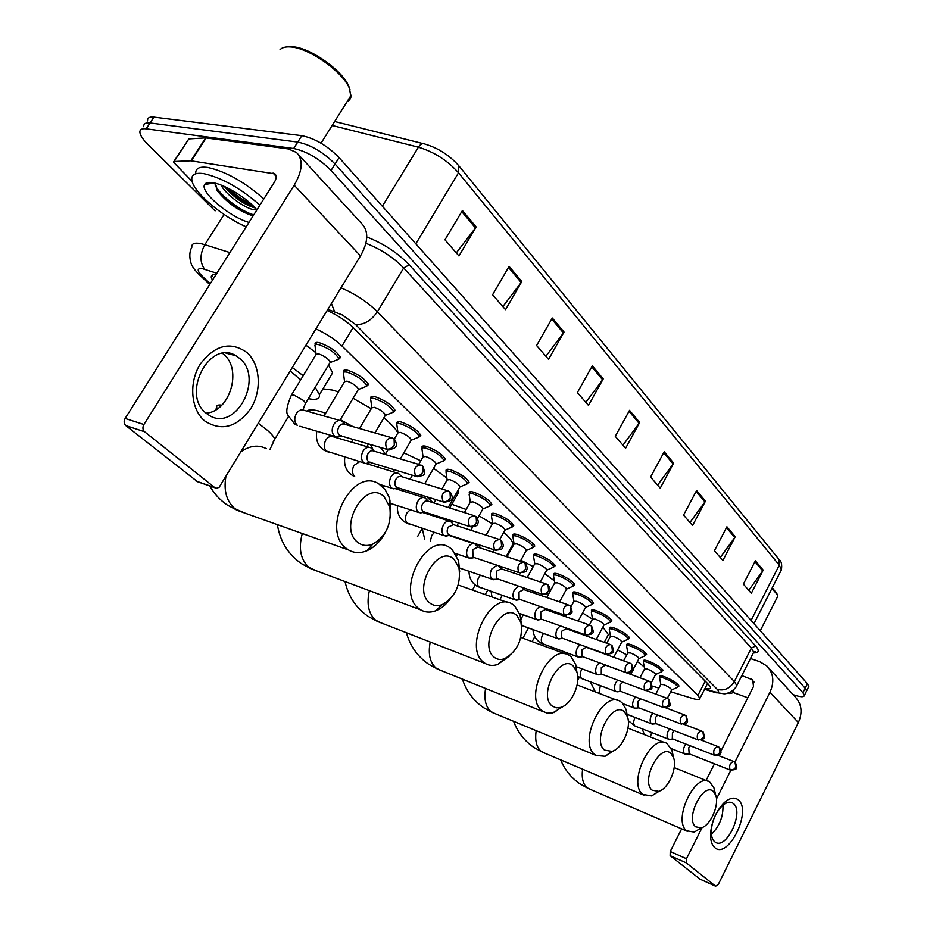 <?xml version="1.0" encoding="UTF-8"?>
<svg xmlns="http://www.w3.org/2000/svg" width="933" height="933" viewBox="0 0 933 933"><rect width="100%" height="100%" fill="white"/><g stroke="black" fill="none" stroke-linecap="round" stroke-linejoin="round"><path stroke-width="1.4" d="M343.752 372.279L343.484 371.462C343.344 369.958 344.825 369.573 347.916 370.308C358.33 374.168 365.153 378.926 368.383 384.594L366.727 386.11M371.007 398.601L370.739 397.773C370.611 396.315 372.115 395.965 375.253 396.747C385.446 400.56 392.07 405.167 395.125 410.543L393.516 411.966M397.155 423.85L396.875 422.999C396.77 421.576 398.298 421.284 401.458 422.101C411.43 425.88 417.879 430.323 420.795 435.419L419.22 436.761M422.252 448.062L421.949 447.21C421.868 445.834 423.419 445.577 426.603 446.441C436.376 450.173 442.65 454.464 445.426 459.316L443.886 460.575M446.371 471.328L446.044 470.454C445.974 469.136 447.548 468.914 450.756 469.812C460.342 473.509 466.453 477.661 469.089 482.279L467.596 483.457M469.544 493.697L469.206 492.811C469.159 491.528 470.745 491.341 473.976 492.274C483.376 495.936 489.324 499.96 491.843 504.356L490.373 505.476M491.843 515.203L491.493 514.316C491.458 513.068 493.067 512.928 496.321 513.885C505.523 517.5 511.331 521.407 513.745 525.606L512.31 526.655M514.386 534.014L513.337 535.904L512.952 535.017C512.928 533.804 514.549 533.699 517.815 534.691C526.853 538.271 532.521 542.061 534.831 546.062L532.055 547.963M533.991 555.846L533.629 554.96C533.618 553.794 535.25 553.712 538.539 554.727C547.403 558.272 552.942 561.958 555.147 565.783L553.782 566.716M553.934 575.066L553.561 574.18C553.561 573.049 555.217 573.014 558.505 574.052C567.206 577.55 572.617 581.131 574.74 584.793L573.422 585.679M573.154 593.598L572.792 592.735C572.815 591.639 574.471 591.627 577.772 592.688C586.321 596.152 591.604 599.639 593.645 603.15L592.373 603.978M591.72 611.477L591.37 610.637C591.394 609.576 593.061 609.587 596.374 610.683C604.759 614.112 609.937 617.506 611.896 620.865L610.66 621.646M609.657 628.76L609.296 627.932C609.331 626.906 611.01 626.953 614.334 628.061C622.579 631.454 627.641 634.755 629.53 637.974L628.341 638.72M626.999 645.461L626.638 644.656C626.684 643.653 628.364 643.723 631.688 644.855C639.793 648.202 644.75 651.432 646.581 654.523L645.426 655.223M643.758 661.614L643.408 660.821C643.455 659.853 645.146 659.946 648.47 661.089C656.435 664.413 661.299 667.562 663.06 670.535L661.94 671.189M659.981 677.241L659.631 676.46C659.689 675.527 661.392 675.644 664.716 676.798C672.553 680.087 677.311 683.166 679.014 686.023L677.929 686.653M315.296 344.79L315.039 344.009C314.887 342.446 316.334 342.014 319.389 342.703C330.037 346.598 337.058 351.543 340.463 357.537L338.761 359.147M670.722 691.738L692.706 698.502C697.441 699.913 699.832 699.867 699.89 698.374L697.884 695.4L341.979 346.015C334.83 339.274 326.165 333.582 316.007 328.941M652.015 685.977L658.908 688.099M216.024 274.559C212.561 274.255 210.986 275.223 211.29 277.486L212.432 280.25M215.091 210.881L147.694 144.218C142.947 139.472 140.347 135.565 139.892 132.486C139.658 129.524 141.746 128.299 146.178 128.812L293.673 148.499C306.805 151.333 319.261 158.657 331.04 170.482L802.928 692.741L804.398 695.4C804.013 697.289 800.491 697.114 793.82 694.875L793.097 694.63M147.554 120.905C147.344 117.885 149.467 116.625 153.91 117.103L301.802 135.658L297.744 142.073C310.887 144.848 323.319 152.172 335.064 164.033L805.179 688.227L806.637 690.898L806.217 691.75L806.637 690.898L805.179 688.227L335.064 164.033C323.319 152.172 310.887 144.848 297.744 142.073L150.05 122.946L297.744 142.073L293.673 148.499M143.729 126.69C143.507 123.704 145.618 122.456 150.05 122.946C145.618 122.456 143.507 123.704 143.729 126.69M705.033 688.321C708.73 689.195 710.584 688.962 710.619 687.621L708.672 684.612L353.455 327.833C346.248 320.905 337.501 315.132 327.215 310.537M301.802 135.658C314.946 138.387 327.366 145.711 339.064 157.607L807.418 683.714L808.864 686.408L808.433 687.271M705.465 501.114L692.578 525.512L683.551 515.098L696.589 490.513L705.465 501.114L704.951 501.942L696.123 491.399M735.239 536.708L722.877 560.476L714.421 550.715L726.924 526.772L735.239 536.708L734.737 537.513L726.469 527.635M763.194 570.133L751.322 593.295L743.379 584.128L755.38 560.791L763.194 570.133L762.716 570.914L754.949 561.631M603.231 378.891L588.49 405.4L577.375 392.583L592.327 365.853L603.231 378.891L602.636 379.789L591.779 366.821M564.033 332.043L548.569 359.333L536.603 345.537L552.301 318.001L564.033 332.043L563.427 332.964L551.73 319.004M521.804 281.544L505.523 309.663L492.589 294.758L509.115 266.383L521.804 281.544L521.162 282.501L508.52 267.409M476.133 226.952L458.966 255.957L444.959 239.793L462.406 210.543L476.133 226.952L475.468 227.944L461.777 211.593M673.684 463.118L660.226 488.181L650.581 477.055L664.203 451.782L673.684 463.118L673.148 463.969L663.713 452.703M639.676 422.474L625.611 448.248L615.279 436.317L629.53 410.333L639.676 422.474L639.117 423.349L629.005 411.278M622.952 445.181L639.117 423.349M657.59 485.137L673.148 463.969M456.307 252.878L475.468 227.944M502.84 306.584L521.162 282.501M545.887 356.254L563.427 332.964M585.819 402.321L602.636 379.789M748.744 590.321L762.716 570.914M720.288 557.479L734.737 537.513M689.965 522.492L704.951 501.942M204.793 420.993C190.833 409.61 188.524 382.612 200.268 364.103C215.068 344.802 230.673 340.977 247.058 352.627C260.365 364.628 262.01 390.426 250.919 408.339C237.005 427.419 221.622 431.629 204.793 420.993M239.898 358.61L235.909 355.741C209.738 338.877 180.804 394.134 206.123 413.191L209.319 415.43C235.641 432.166 264.237 378.448 239.898 358.61M222.602 353.385L223.733 354.33C242.557 369.538 229.903 411.686 206.088 413.167M235.384 221.424L228.025 217.051M192.128 181.375L173.433 162.144L174.109 161.491L190.845 160.803L205.727 137.874L288.32 148.918L296.531 152.476C303.423 159.753 302.642 170.669 294.187 185.224L143.904 424.503C142.411 427.372 142.632 429.786 144.568 431.734L125.803 425.6C123.867 423.664 123.634 421.284 125.115 418.439L274.407 182.157C276.565 178.495 276.751 175.742 274.978 173.9L190.845 160.803M173.83 161.526L188.816 138.912L205.727 137.874M298.245 154.353L361.782 223.722C368.792 231.139 368.36 241.869 360.5 255.887L219.138 487.294L216.654 488.239L214.707 487.562L144.568 431.734M197.528 481.72L125.803 425.6M287.9 46.837L292.356 46.72C309.849 47.35 342.528 70.407 348.825 86.337L350.062 89.871M280.005 49.741C281.999 47.525 285.428 46.58 290.303 46.907C308.601 47.56 342.877 71.736 349.455 88.39L350.948 97.114L349.747 99.726L346.971 101.884M246.184 226.824C221.867 216.444 192.769 191.627 191.825 179.906C191.312 174.564 195.277 172.477 203.709 173.631C221.786 177.69 240.516 188.186 259.91 205.12M195.743 173.771C195.312 168.441 199.289 166.331 207.697 167.45C225.786 171.45 244.504 181.935 263.829 198.904M248.971 222.416C229.483 216.934 199.685 191.766 204.619 184.559C205.68 182.646 208.374 182.017 212.701 182.681C224.608 184.302 247.373 198.321 256.902 209.855M224.317 186.437C233.402 197.038 243.291 204.105 253.986 207.651L255.164 207.919M221.051 185.084C225.786 194.542 243.571 207.266 252.796 209.528L256.855 209.948M215.313 183.218L217.681 191.23C227.559 203.161 239.233 211.336 252.703 215.756M225.448 186.95C234.311 196.012 243.945 202.706 254.347 207.068M216.584 189.481C227.255 202.274 239.454 211.033 253.17 215.768M228.282 188.326L239.723 197.714L252.202 204.968M215.01 184.967C220.188 196.012 241.892 211.779 253.764 214.823M357.572 542.236C362.004 545.77 367.077 546.4 372.792 544.126C386.18 536.218 391.837 523.81 389.761 506.922L384.058 496.671C365.864 478.407 337.396 526.9 357.572 542.236M385.002 532.965C380.314 541.537 374.285 547.473 366.926 550.738C360.325 553.432 354.225 553.199 348.627 550.015L346.143 548.266C320.299 529.326 352.744 466.255 378.88 483.947L385.107 489.58L388.886 496.753L389.936 500.333L390.367 517.034M300.683 379.836L290.326 371.089M292.449 367.614L303.202 375.672M315.202 387.242L319.413 394.717C319.972 398.962 316.264 400.269 308.322 398.659M306.036 345.292L315.902 352.744M328.533 365.153L332.58 372.827L329.885 377.317M429.67 602.905C433.262 605.797 437.437 606.38 442.184 604.642C455.514 596.887 461.1 584.606 458.966 567.812L454.173 559.438C437.974 543.088 411.663 589.318 429.67 602.905M449.974 599.313C445.799 604.864 441.076 608.678 435.828 610.753C430.335 612.806 425.308 612.526 420.771 609.914L418.719 608.468C395.534 591.58 426.019 531.39 449.344 547.403L452.085 549.409L458.581 560.815L459.689 572.034M306.899 411.103C308.718 409.365 313.068 409.435 319.937 411.336L325.664 413.202M322.958 388.828L332.684 390.099L338.411 391.907M373.701 450.709L370.296 444.47M340.335 419.652L353.001 426.661M380.477 447.455L385.539 454.044M353.082 398.263L371.252 408.724M383.848 417.856C391.137 423.815 395.825 428.842 397.878 432.935M494.14 657.17C497.102 659.561 500.578 660.086 504.566 658.733C517.628 651.141 523.098 639.07 520.976 622.544L516.929 615.617C502.409 600.887 477.976 645.041 494.14 657.17M509.616 655.887L497.884 664.389C493.265 665.987 489.09 665.707 485.347 663.538L483.632 662.313C462.721 647.175 491.434 589.621 512.369 604.176L514.666 605.867L520.171 615.313L521.372 624.154M432.959 502.712L426.824 496.799M403.826 452.867L420.783 460.762M433.577 468.331L446.884 478.023M457.998 490.315L458.628 492.332L456.82 495.481M552.126 705.978L556.185 707.844L560.908 707.377C571.614 704.357 580.886 683.726 576.874 672.005L573.422 666.185C560.325 652.832 537.548 695.097 552.126 705.978M564.08 705.873L552.406 713.08L546.96 713.174L542.038 710.771C523.075 697.126 550.19 641.986 569.083 655.281L571.031 656.704L575.731 664.634L576.921 672.133M451.805 504.298L466.15 509.465M479.737 546.435L475.993 543.869M500.088 566.249L499.283 566.389M479.014 515.809L492.379 523.88M503.738 532.346C509.558 537.361 512.672 541.257 513.08 544.021L511.599 546.68M604.584 750.109L612.036 751.368C622.206 748.721 631.513 727.927 627.512 716.882L624.539 711.949C612.678 699.797 591.347 740.312 604.584 750.109M613.867 750.622L605.074 756.266L596.105 755.473L594.869 754.587C577.597 742.248 603.266 689.312 620.398 701.511L622.054 702.736L626.101 709.453L627.256 716.112M507.086 554.808L507.937 555.088M534.364 592.758L535.787 593.715M520.847 560.266L533.221 566.611M544.79 573.713L554.389 580.874M652.237 790.228L658.628 791.347C668.261 789.026 677.533 768.162 673.591 757.771L671.025 753.561C660.237 742.435 640.178 781.341 652.237 790.228M659.479 791.044L651.631 795.919L642.884 794.426C627.093 783.207 651.432 732.323 667.048 743.543L671.97 750.354L673.078 756.453M559.578 601.867L560.371 602.182M582.565 612.969L592.49 619.139M602.858 627.128L608.386 634.615L607.371 636.516M695.738 826.836L701.254 827.828C710.351 825.798 719.553 804.957 715.716 795.196L713.465 791.569C703.61 781.341 684.694 818.754 695.738 826.836M701.383 827.793L694.269 832.119L686.711 830.79C672.226 820.562 695.353 771.556 709.64 781.936L713.92 787.802L714.993 793.528M617.611 649.928L626.743 654.873M637.356 661.59L644.225 666.827M291.691 394.659L316.042 354.493L318.491 353.794C324.462 356.009 328.428 358.785 330.364 362.121L329.874 362.937M345.163 424.422L341.875 421.051C338.877 419.733 336.172 420.865 333.757 424.422C331.262 429.74 331.763 433.81 335.25 436.644L337.011 437.204L341.35 435.711M314.922 345.933C314.771 344.475 316.135 344.067 318.993 344.72C328.976 348.382 335.565 353.012 338.761 358.622L336.393 360.103M390.915 437.495L344.767 424.305C342.598 423.36 340.638 424.177 338.901 426.754C337.245 430.078 337.384 432.865 339.32 435.116L341.408 436.014M324.008 415.966L344.51 381.737L346.994 381.119C352.849 383.311 356.686 385.982 358.517 389.143L358.074 389.901M374.098 451.164L370.856 447.817C367.975 446.569 365.351 447.7 363.007 451.21C360.581 456.4 361.036 460.354 364.348 463.06L365.981 463.584L370.133 462.162M343.379 373.352C343.251 371.94 344.627 371.579 347.531 372.279C357.292 375.894 363.695 380.361 366.716 385.667L364.511 387.078M419.71 464.669L373.736 451.059C371.661 450.149 369.76 450.977 368.069 453.52C366.459 456.785 366.576 459.491 368.43 461.648L370.331 462.476M359.532 428.527L371.777 407.849L374.308 407.301C380.034 409.459 383.766 412.048 385.504 415.045L385.096 415.745M401.785 476.751L398.578 473.428C395.802 472.226 393.271 473.358 390.974 476.833C388.629 481.906 389.038 485.743 392.187 488.332L393.703 488.834L396.863 488.052M370.634 399.627C370.529 398.251 371.929 397.936 374.868 398.671C384.419 402.263 390.635 406.566 393.516 411.593L391.452 412.922M447.21 490.63L400.689 476.355L398.146 476.821L395.965 479.119C394.402 482.326 394.496 484.962 396.268 487.026L397.994 487.807M394.286 439.093L397.924 432.877L400.502 432.399C406.1 434.545 409.727 437.041 411.383 439.875L411.01 440.528M428.294 501.243L425.121 497.954C422.451 496.799 419.99 497.942 417.762 501.371C415.477 506.327 415.838 510.048 418.847 512.544L423.139 512.345M396.782 424.818C396.688 423.489 398.111 423.22 401.073 423.99C410.427 427.536 416.48 431.699 419.209 436.469L417.284 437.717M473.486 515.459L427.244 500.869L424.795 501.348L422.661 503.622C421.145 506.771 421.238 509.336 422.917 511.331L424.503 512.054M418.695 464.366L423.011 456.902L425.635 456.494C431.116 458.616 434.65 461.019 436.224 463.724L435.886 464.331M453.695 524.719L450.557 521.454C447.98 520.346 445.612 521.489 443.432 524.871C441.216 529.722 441.531 533.338 444.4 535.74L448.353 535.612M421.868 448.995C421.786 447.712 423.244 447.467 426.229 448.283C435.396 451.782 441.274 455.805 443.875 460.354L442.09 461.532M498.642 539.227L453.403 524.626L448.26 527.11C446.779 530.201 446.849 532.696 448.47 534.609L449.916 535.285M441.939 489.02L447.129 479.97L449.776 479.632C455.152 481.731 458.593 484.064 460.097 486.629L459.771 487.201M478.058 547.239L474.955 543.997C472.471 542.936 470.174 544.079 468.051 547.426C465.894 552.161 466.173 555.683 468.914 557.992L472.553 557.922M445.974 472.215C445.904 470.967 447.385 470.768 450.394 471.608C459.374 475.084 465.101 478.979 467.585 483.294L465.917 484.402M522.737 562.004L477.789 547.158L472.798 549.642L472.961 556.954L474.302 557.584L470.139 558.4M464.389 512.602L470.302 502.152L472.984 501.884C478.256 503.948 481.603 506.211 483.037 508.66L482.746 509.185M501.453 568.862L498.537 565.736M497.056 565.235L491.679 569.072C489.58 573.713 489.837 577.142 492.449 579.358L495.808 579.335M470.302 501.942L469.147 494.525C469.101 493.324 470.582 493.16 473.614 494.035C482.419 497.476 488.006 501.243 490.373 505.359L488.81 506.409M545.84 583.848L501.196 568.78L496.368 571.264L496.484 578.39L497.721 578.985M486.058 535.169L492.601 523.495L495.306 523.285C500.485 525.326 503.75 527.518 505.126 529.862L504.846 530.341M518.573 586.146L514.386 589.866C512.345 594.414 512.567 597.75 515.063 599.896L518.177 599.907M492.601 523.308L491.446 516.007C491.399 514.841 492.904 514.713 495.959 515.611C504.59 519.005 510.036 522.667 512.299 526.597L510.841 527.577M568.01 604.806L523.693 589.551L519.005 592.035L519.086 598.998L520.217 599.546M506.981 556.803L514.071 544.044L516.8 543.881C521.874 545.91 525.069 548.033 526.375 550.272L526.13 550.727M539.706 606.368L536.218 609.867C534.224 614.322 534.422 617.576 536.813 619.64L539.694 619.687M514.071 543.869L512.905 536.673C512.882 535.554 514.398 535.449 517.465 536.382C525.932 539.74 531.25 543.298 533.419 547.041L534.469 545.14M589.306 624.947L545.315 609.529L540.767 612.013L540.813 618.801L541.863 619.325M527.203 577.55L534.749 563.835L537.513 563.73C542.493 565.736 545.607 567.8 546.866 569.935L546.633 570.355M560.197 625.856L557.223 629.11C555.287 633.472 555.45 636.644 557.747 638.639L560.418 638.708M534.761 563.684L533.583 556.593C533.571 555.508 535.11 555.438 538.189 556.395C546.493 559.718 551.683 563.17 553.759 566.751L552.488 567.626M609.774 644.318L566.133 628.749L561.713 631.233L561.724 637.869L562.704 638.347L558.692 638.965M546.75 597.493L554.692 582.915L557.479 582.868C562.366 584.851 565.41 586.857 566.611 588.898L566.401 589.294M580.023 644.621L577.457 647.63C575.556 651.91 575.708 655.013 577.9 656.937L580.384 657.03M554.703 582.787L553.526 575.801C553.526 574.74 555.077 574.705 558.156 575.684C566.319 578.973 571.393 582.32 573.387 585.749L572.197 586.577M629.46 662.943L586.169 647.257L581.877 649.741L581.854 656.226L582.763 656.68M570.984 606.788L573.935 601.33L576.734 601.33C581.539 603.289 584.513 605.249 585.667 607.196L585.481 607.57M599.173 662.71L596.945 665.486C595.102 669.684 595.219 672.716 597.33 674.571L599.639 674.676M573.947 601.214L572.769 594.321C572.78 593.295 574.331 593.283 577.434 594.286C585.434 597.54 590.402 600.805 592.315 604.083L591.195 604.864M648.423 680.88L605.482 665.089L601.307 667.573L601.26 673.906L602.1 674.337M589.376 624.958L592.513 619.104L595.324 619.15C600.047 621.086 602.951 622.999 604.071 624.865L603.884 625.203M617.693 680.145L615.745 682.699C613.937 686.828 614.042 689.79 616.072 691.586L618.217 691.691M592.513 618.999L591.335 612.2C591.359 611.208 592.921 611.232 596.024 612.246C603.896 615.465 608.748 618.649 610.59 621.786L609.552 622.521M622.941 682.105L620.037 684.764L619.967 690.968L620.76 691.365M606.753 643.234L610.462 636.271L613.284 636.364C617.914 638.277 620.772 640.131 621.845 641.927L621.67 642.254M635.583 696.974L633.88 699.318C632.119 703.365 632.201 706.258 634.148 707.995L636.154 708.112M610.462 636.178L609.284 629.472C609.307 628.515 610.882 628.55 613.996 629.6C621.716 632.784 626.475 635.874 628.247 638.895L627.268 639.583M640.539 698.84L638.114 701.348L638.02 707.424L638.755 707.809M623.606 660.821L627.804 652.855L630.638 652.995C635.198 654.896 637.985 656.704 639.023 658.43L638.86 658.733M652.89 713.209L651.397 715.354C649.66 719.331 649.741 722.154 651.607 723.845L653.485 723.973M627.804 652.773L626.626 646.172C626.661 645.239 628.236 645.298 631.361 646.359C638.953 649.508 643.607 652.54 645.309 655.433L644.4 656.086M657.637 715.028L655.572 717.372L655.456 723.32L656.144 723.67M639.945 677.766L644.575 668.903L647.432 669.089C651.899 670.967 654.639 672.728 655.642 674.384L655.491 674.664M669.626 728.895L668.308 730.854C666.617 734.749 666.675 737.525 668.471 739.158L670.232 739.286M644.575 668.833L643.397 662.313C643.443 661.415 645.03 661.497 648.143 662.582C655.607 665.695 660.167 668.646 661.824 671.422L660.961 672.04M674.209 730.667L672.425 732.848L672.296 738.668L672.938 739.006M655.782 694.105L660.809 684.437L663.666 684.647C668.063 686.501 670.745 688.227 671.713 689.825L671.573 690.082M685.813 744.044L684.659 745.829C683.014 749.665 683.049 752.371 684.787 753.957L686.42 754.097M660.809 684.367L659.619 677.941C659.678 677.066 661.264 677.171 664.389 678.268C671.737 681.347 676.203 684.227 677.79 686.898L676.985 687.481M690.28 745.782L688.729 747.8L689.172 753.829M714.725 847.549C711.751 844.913 710.363 840.306 710.549 833.729C711.634 821.273 716.182 810.929 724.206 802.695C729.851 797.75 734.586 796.852 738.411 799.989C752.266 810.964 728.02 860.016 714.725 847.549M733.548 803.686L732.592 802.986C729.618 801.389 726.142 802.345 722.177 805.879C715.774 812.456 712.136 820.702 711.284 830.638C711.121 835.875 712.229 839.56 714.608 841.683L715.366 842.219C726.469 849.998 744.289 812.013 733.548 803.686M750.47 658.523L759.66 661.649L766.868 665.987C773.539 673.136 774.577 681.895 769.958 692.274L734.901 762.168M768.547 667.818L795.103 696.811C801.692 703.867 802.777 712.45 798.368 722.539L718.363 884.262L715.646 886.233L686.35 862.92L670.127 855.666L670.221 851.491L681.65 828.854M730.842 770.261L716.462 798.94M702.117 827.536L686.466 858.733L686.35 862.92M699.983 879.131L670.127 855.666M722.958 805.191C723.343 816.643 719.483 826.335 711.389 834.277M706.059 780.489L714.468 763.824M718.62 755.602L719.11 754.645M720.941 751.007L753.514 686.466L752.686 679.83L741.805 675.609M747.811 697.756L732.755 692.356M732.708 690.618L732.918 691.586C732.883 693.254 730.959 693.837 727.134 693.312M771.953 588.385L777.224 594.589L777.644 596.525L776.874 598.041M772.279 587.732L776.886 593.691M353.129 327.518L341.979 346.015M705.208 681.125L697.884 695.4M216.853 273.252L202.613 268.727C196.676 267.958 196.735 270.628 202.788 276.739L210.24 283.714M199.464 274.873L200.21 275.573C196.187 271.701 193.551 268.517 192.315 266.022C191.627 266.127 187.381 254.499 191.836 247.28C191.44 243.665 194.379 242.44 200.665 243.583L204.84 244.679L224.083 214.473M209.75 284.483L200.21 275.573L202.788 276.739M366.774 236.97C383.51 243.536 397.645 252.808 409.202 264.785L755.637 646.009C759.649 650.698 758.949 652.995 753.526 652.913M331.04 170.482L339.064 157.607M146.178 128.812L153.91 117.103M802.928 692.741L807.418 683.714M341.046 287.831C355.345 293.977 367.462 301.954 377.399 311.75L403.674 267.981C393.353 257.356 380.757 249.123 365.899 243.291M204.689 269.299C199.72 262.36 199.767 254.161 204.84 244.679L229.915 252.575M704.753 688.881L713.652 691.551C718.515 692.857 719.728 692.146 717.314 689.417L355.345 324.357C363.602 325.174 370.961 320.964 377.399 311.75L734.341 681.533L751.38 648.015L403.674 267.981L409.202 264.785M717.314 689.417C724.335 691.096 730.014 688.472 734.341 681.533L736.79 685.498L736.125 686.735M753.036 653.485L753.701 652.155L751.38 648.015L755.637 646.009M355.345 324.357L342.329 314.957L327.926 309.371M716.952 692.974L713.652 691.551M334.515 311.517L331.472 303.552M459.188 166.214L778.822 559.205L779.288 565.188L458.511 172.792L458.849 165.794C449.414 155.251 438.172 148.032 425.121 144.125C422.789 142.947 420.561 143.962 418.416 147.181L332.16 125.454M780.606 571.404L781.422 569.806L779.288 565.188L751.088 620.433M415.826 243.828L458.511 172.792C447.502 160.453 434.137 151.916 418.416 147.181L382.355 206.228M360.5 255.887L294.187 185.224M196.012 481.066L214.707 487.562M276.168 176.36L273.042 173.06M206.193 137.897L191.312 160.826M125.115 418.439L143.904 424.503M188.816 138.912L174.109 161.491M221.774 405.167C217.856 404.572 216.199 405.412 216.783 407.686L215.395 410.054M266.383 448.691C258.394 444.575 250.044 445.531 241.309 451.56M225.821 476.985C223.57 490.851 226.602 501.418 234.894 508.707L244.178 512.823M273.252 441.752L274.769 439.221C274.127 437.029 271.561 433.962 267.06 430.02L258.476 423.372M302.28 533.513C298.327 548.371 300.554 559.66 308.975 567.392L316.357 570.798M369.375 590.671C366.424 603.908 368.523 613.762 375.672 620.235L381.644 623.081M430.206 642.032C427.955 653.881 429.903 662.558 436.049 668.075L440.947 670.465M485.58 688.461C483.83 699.132 485.615 706.829 490.956 711.576L495.026 713.617M536.183 730.656C534.784 740.301 536.428 747.181 541.105 751.31L544.534 753.048M582.589 769.177C581.469 777.935 582.962 784.128 587.09 787.744L590.006 789.248M386.833 449.018C389.656 449.473 392.152 448.12 394.297 444.971L394.088 438.93L392.373 437.904C386.169 438.382 384.314 442.09 386.833 449.018L389.259 449.928M358.517 389.143L339.857 420.468L304.415 410.403C301.406 409.097 298.7 410.182 296.309 413.657C293.977 418.404 294.303 422.276 297.3 425.261L294.863 424.247L287.819 415.127C285.731 412.293 286.874 405.715 291.248 395.394L293.603 394.857L303.528 400.479L305.639 403.103L305.196 403.826M335.25 436.644L299.878 426.229M415.628 475.935C418.427 476.413 420.865 475.107 422.964 472.016L422.684 466.045L421.016 465.054C415.045 465.59 413.249 469.217 415.628 475.935L417.797 476.775M369.025 447.28L333.606 436.842C330.702 435.594 328.089 436.691 325.769 440.119C323.494 444.773 323.798 448.54 326.655 451.397L328.987 452.295M443.128 501.651C445.904 502.152 448.306 500.893 450.336 497.86L449.998 491.959L448.388 490.991C442.639 491.574 440.889 495.131 443.128 501.651L445.088 502.444M359.706 461.648L353.957 465.45C351.776 469.952 352.009 473.579 354.668 476.355M469.427 526.247C472.18 526.772 474.547 525.536 476.518 522.573L476.133 516.73L474.559 515.797C469.019 516.427 467.316 519.914 469.427 526.247L471.2 526.982M385.154 486.128L383.101 487.236M494.618 549.794C497.336 550.33 499.656 549.14 501.581 546.225L501.138 540.452L499.621 539.542C494.28 540.219 492.612 543.636 494.618 549.794L496.216 550.47M410.182 509.745L406.905 513.022C404.805 517.43 405.015 520.894 407.534 523.436L409.295 524.148M518.736 572.349C521.43 572.909 523.716 571.754 525.606 568.885L525.104 563.182L523.623 562.296C518.468 563.019 516.847 566.366 518.736 572.349L520.206 572.99M434.428 532.451L431.781 535.379L430.358 541.035M541.886 593.983C544.545 594.554 546.796 593.435 548.627 590.624L548.091 584.991L546.656 584.116C541.676 584.874 540.079 588.163 541.886 593.983L543.216 594.578M457.846 554.26L456.599 555.485M564.092 614.754C566.728 615.337 568.943 614.241 570.739 611.488L570.168 605.914L568.757 605.062C563.94 605.855 562.389 609.086 564.092 614.754L565.316 615.313M480.437 575.218L478.664 577.504C476.716 581.679 476.868 584.898 479.096 587.16L480.437 587.732M585.434 634.697C588.047 635.291 590.227 634.242 591.965 631.524L591.359 626.02L589.983 625.192C585.329 626.008 583.813 629.18 585.434 634.697L586.554 635.221M502.222 595.382L499.808 599.732M605.949 653.881C608.526 654.488 610.672 653.462 612.386 650.791L611.745 645.356L610.404 644.54C605.902 645.391 604.409 648.505 605.949 653.881L606.975 654.371M523.25 614.789L521.011 619.267M521.465 624.678L523.53 626.206M625.681 672.331C628.247 672.95 630.358 671.947 632.026 669.323L631.349 663.946L630.043 663.153C625.681 664.028 624.224 667.083 625.681 672.331L626.638 672.798M543.542 633.484L542.586 634.93C540.767 638.907 540.86 641.904 542.854 643.945L543.904 644.4M644.691 690.105C647.222 690.723 649.298 689.744 650.931 687.166L650.243 681.86L648.948 681.078C644.726 681.976 643.303 684.985 644.691 690.105L645.566 690.537M563.135 651.491L562.331 652.773M663.001 707.226L666.419 706.992L669.159 704.368L668.436 699.12L667.177 698.35C663.071 699.272 661.684 702.222 663.001 707.226L663.818 707.634M582.064 668.868L581.457 669.859C579.72 673.708 579.778 676.577 581.632 678.478L582.53 678.886M680.658 723.728L684.041 723.53L686.723 720.941L685.977 715.751L684.74 715.005C680.763 715.938 679.411 718.853 680.658 723.728L681.417 724.113M600.351 685.627L598.939 693.289M697.686 739.659L701.033 739.472L703.669 736.93L702.899 731.81L701.698 731.064C697.837 732.032 696.496 734.889 697.686 739.659L698.397 740.021M714.142 755.03L717.43 754.867L720.031 752.371L719.25 747.31L718.06 746.575C714.316 747.555 712.999 750.377 714.142 755.03L714.795 755.368M635.128 717.454L634.895 717.874C633.262 721.547 633.285 724.241 634.953 725.979L635.676 726.294M730.026 769.888L733.28 769.737L735.834 767.288L735.029 762.273L733.874 761.561C730.224 762.553 728.941 765.328 730.026 769.888L730.644 770.203M651.677 732.568L650.348 736.965M798.368 722.539L769.958 692.274M699.61 878.956L715.564 886.163M754.039 682.046L750.983 678.816M670.221 851.491L686.466 858.733M707.529 683.469L699.89 698.374M315.039 344.009L315.949 342.528M609.296 627.932L609.611 627.349M591.37 610.637L591.697 610.019M572.792 592.735L573.165 592.058M553.561 574.18L553.957 573.468M533.629 554.96L534.061 554.19M512.952 535.017L513.418 534.189M491.493 514.316L491.994 513.418M469.206 492.811L469.754 491.854M446.044 470.454L446.639 469.427M421.949 447.21L422.591 446.102M396.875 422.999L397.563 421.809M370.739 397.773L371.497 396.49M343.484 371.462L344.312 370.086M213.051 274.71L211.29 277.486M804.398 695.4L808.864 686.408M704.543 689.277L714.981 692.403L723.88 693.767C725.373 693.954 727.728 693.301 730.947 691.796C734.772 688.776 736.72 686.676 736.79 685.498L753.701 652.155L755.415 651.7L753.502 652.54M779.137 559.59C781.376 561.106 782.134 564.512 781.422 569.806L753.969 623.676M334.655 121.488L423.104 143.612M235.909 355.741L226.008 353.141M196.373 481.323L215.08 487.807M214.124 182.95L204.619 184.559M321.034 143.181L351.146 95.213M348.825 86.337L349.455 88.39M217.681 191.23L216.841 189.924M209.867 486C214.1 493.65 219.85 499.948 227.127 504.928L237.414 510.421L348.627 550.015M389.761 506.922L389.936 500.333M372.792 544.126L366.926 550.738M319.413 394.717L332.58 372.827M288.379 416.724L274.769 439.221L269.8 449.764M277.393 524.649C279.993 541.128 287.947 554.085 301.242 563.532L311.062 568.827L420.771 609.914M458.966 567.812L458.581 560.815M442.184 604.642L435.828 610.753M345.023 581.539C348.266 596.21 355.94 607.803 368.022 616.316L377.433 621.448L485.347 663.538M520.976 622.544L520.171 615.313M504.566 658.733L497.884 664.389M449.706 507.984L458.628 492.332M458.22 585.014L507.692 602.52M424.643 539.122L422.229 528.416L417.494 536.72M406.415 632.749C410.077 645.916 417.424 656.365 428.492 664.121L437.542 669.101L543.484 711.797M576.874 672.005L575.731 664.634M560.908 707.377L554.039 712.637M506.141 556.523L513.08 544.021M520.836 637.449L565.34 653.893M475.224 585.026L472.425 590.041M462.383 679.107C466.29 691.003 473.323 700.508 483.504 707.622L492.239 712.462L596.105 755.473M627.512 716.882L626.101 709.453M612.036 751.368L605.074 756.266M487.632 590.262L485.23 594.578M577.107 684.939L617.354 700.345M528.463 628.002L522.9 638.207M513.605 721.302C517.628 732.113 524.358 740.802 533.781 747.368L542.213 752.068L643.945 795.184M673.591 757.771L671.97 750.354M658.628 791.347L651.631 795.919M534.819 636.656L532.125 641.612M604.269 642.347L608.386 634.615M627.967 728.137L664.541 742.563M560.628 759.87C564.722 769.748 571.148 777.737 579.894 783.825L588.058 788.408L687.633 831.443M715.716 795.196L713.92 787.802M701.254 827.828L694.269 832.119M579.288 677.335L577.725 680.274M674.186 767.591L707.552 781.084M316.065 354.085L315.132 346.621M315.762 344.545L317.092 342.376M394.437 439.256C395.487 441.496 400.922 449.065 387.487 449.508L339.974 435.594M303.61 410.054C302.84 410.147 303.517 407.838 305.639 403.103L330.364 362.121M330.364 362.459L338.749 359.193M341.245 435.991L337.011 437.204M338.761 358.622L340.079 356.441M364.348 463.06L324.276 450.394C317.885 446.149 315.401 439.746 316.835 431.221M344.522 381.375L343.577 373.993M344.149 372.069L345.432 369.935M423.034 466.372C425.658 475.352 425.565 475.562 416.223 476.39L369.036 462.092M332.719 436.469L332.521 435.839M358.517 389.458L366.704 386.204M370.203 462.465L365.981 463.584M366.716 385.667L367.999 383.533M353.374 475.958L352.429 475.433C346.26 471.387 343.729 465.275 344.813 457.112M353.082 439.431L351.484 442.114M366.307 463.608L396.922 472.926M371.789 407.523L370.821 400.222M371.346 398.426L372.594 396.327M450.347 492.274C451.292 494.49 456.645 501.592 443.688 502.071L396.828 487.434M385.504 415.045L374.973 432.935M368.488 443.945L366.891 446.65M379.603 484.39L392.187 488.332M385.504 415.337L393.493 412.094M397.913 487.796L393.703 488.834M393.516 411.593L394.752 409.494M388.046 449.753L385.282 454.476M379.055 465.124L377.877 467.13M395.475 488.67L423.617 497.476M397.936 432.585L396.945 425.378M397.435 423.71L398.636 421.646M476.471 517.057C478.442 520.509 478.804 522.713 477.544 523.681C478.093 525.501 475.562 526.48 469.952 526.632L423.442 511.704M411.383 439.875L400.304 458.919M394.053 469.661L392.863 471.69M390.519 503.412L418.847 512.544M411.371 440.154L419.185 436.936M424.457 512.042L420.258 512.998M419.209 436.469L420.41 434.405M444.4 535.74L405.307 522.457C399.534 518.76 396.922 513.15 397.446 505.651M412.409 475.224L410.065 479.282M404.047 489.685L403.231 491.096M422.789 512.532L449.181 521.011M423.022 456.634L422.031 449.519M422.474 447.957L423.64 445.927M501.488 540.778C503.412 544.207 503.762 546.365 502.537 547.251C503.132 549.012 500.648 549.98 495.096 550.143L448.96 534.971M436.224 463.724L424.702 483.749M418.66 494.257L417.832 495.668M436.224 463.981L443.851 460.785M449.893 535.285L445.706 536.172M443.875 460.354L445.053 458.313M435.874 499.633L433.927 503.027M428.107 513.208L427.606 514.071M449.041 535.46L473.707 543.589M447.129 479.737L446.114 472.704M446.522 471.247L447.665 469.264M525.454 563.509C527.343 566.856 527.693 568.967 526.504 569.83C527.11 571.556 524.673 572.5 519.191 572.687L473.428 557.281M460.097 486.629L448.202 507.505M442.359 517.78L441.857 518.655M455.456 553.444L468.914 557.992M460.086 486.874L467.561 483.702M467.585 483.294L468.716 481.3M458.511 522.958L456.925 525.769M469.649 493.639L470.768 491.679M548.441 585.306C550.295 588.63 550.633 590.706 549.467 591.51C550.085 593.19 547.694 594.111 542.306 594.298L496.916 578.705M483.037 508.66L477.509 518.468M472.681 527.028L470.862 530.259M459.677 568.069L492.449 579.358M483.026 508.893L490.35 505.744M497.732 578.985L493.592 579.743M490.373 505.359L491.481 503.4M515.063 599.896L477.02 586.227C471.76 582.938 469.089 577.959 469.007 571.288M480.367 545.304L479.084 547.578M523.926 589.633L521.85 587.277M491.901 515.179L492.986 513.255M570.506 606.228C572.454 612.643 574.296 614.066 564.488 615.045L519.483 599.289M505.126 529.862L499.703 539.577M494 549.782L492.717 552.079M505.103 530.072L512.275 526.958M520.241 599.557L516.136 600.257M512.299 526.597L513.372 524.661M491.983 596.957L491.108 591.475M501.464 566.716L500.729 568.045M545.537 609.599L544.009 607.873M591.709 626.335C593.738 632.446 595.126 634.358 585.796 634.976L541.187 619.08M526.375 550.272L520.334 561.211M514.806 571.206L513.803 573.025M519.576 613.471L536.813 619.64M526.364 550.47L533.384 547.379M541.898 619.325L537.816 619.979M566.331 628.819L565.328 627.676M533.979 555.87L535.006 554.015M612.083 645.659C614.066 651.584 615.512 653.555 606.287 654.138L562.074 638.125M557.747 638.639L521.594 625.437M546.866 569.935L540.277 581.97M534.912 591.755L534.154 593.155M546.855 570.121L553.736 567.066M553.759 566.751L554.785 564.873M577.9 656.937L540.93 643.059C536.09 640.108 533.419 635.618 532.93 629.623M586.367 647.327L585.831 646.732M553.899 575.125L554.89 573.294M631.688 664.261C633.437 670.139 635.711 671.41 626.008 672.576L582.192 656.47M566.611 588.898L559.555 601.902M554.354 611.488L553.805 612.503M566.599 589.073L573.352 586.052M582.798 656.692L578.787 657.252M573.387 585.749L574.378 583.918M552.942 649.31L552.733 647.665M566.308 615.453L565.655 616.655M573.107 593.691L574.075 591.895M650.581 682.175C652.365 689.895 653.835 688.834 644.995 690.327L601.575 674.139M585.667 607.196L578.215 621.063M573.154 630.463L572.792 631.128M576.256 666.698L597.33 674.571M585.656 607.36L592.28 604.374M602.147 674.349L598.158 674.862M592.315 604.083L593.283 602.275M616.072 691.586L581.842 678.618L577.667 676.157M584.291 634.44L583.941 635.093M591.65 611.616L592.607 609.844M668.763 699.423C670.489 705.605 672.331 706.491 663.293 707.436L620.27 691.178M604.071 624.865L596.269 639.49M604.059 625.017L610.567 622.054M620.795 691.388L616.853 691.854M610.59 621.786L611.535 620.013M666.687 698.164L646.721 690.723M595.382 691.936L590.344 681.836M609.576 628.924L610.497 627.186M686.315 716.066C688.227 723.495 688.799 723.087 680.927 723.938L638.3 707.634M621.845 641.927L613.739 657.24M623.034 703.739L634.148 707.995M621.833 642.079L628.224 639.152M638.802 707.82L634.883 708.252M628.247 638.895L629.169 637.146M684.286 714.83L665.707 707.809M626.894 645.659L627.792 643.945M703.237 732.113C704.858 738.19 706.771 738.889 697.942 739.846L655.712 723.507M639.023 658.43L630.661 674.349M627.104 714.34L651.607 723.845M639.012 658.57L645.286 655.666M656.191 723.693L652.307 724.09M645.309 655.433L646.219 653.706M701.266 730.901L683.807 724.23M668.471 739.158L635.128 726.084L628.271 720.649M643.642 661.835L644.528 660.156M719.576 747.613C721.186 751.357 721.442 753.211 720.358 753.176C721.011 754.4 719.016 755.089 714.375 755.217L672.541 738.854M655.642 674.384L651.187 682.921M655.619 674.512L661.789 671.655M672.985 739.018L669.136 739.391M661.824 671.422L662.698 669.731M717.664 746.423L701.173 740.056M644.353 734.598L642.184 728.848M659.853 677.486L660.716 675.83M735.367 762.588C736.953 766.285 737.21 768.104 736.149 768.046C736.813 769.247 734.842 769.923 730.247 770.052L688.811 753.677M671.713 689.825L667.282 698.397M671.305 748.616L684.787 753.957M671.702 689.954L677.766 687.12M689.219 753.841L685.405 754.179M677.79 686.898L678.653 685.23M733.501 761.421L717.874 755.31M711.284 830.638L710.549 833.729M722.177 805.879L724.206 802.695M732.592 802.986L731.134 802.392M699.692 879.014L715.646 886.233M732.918 691.586L733.979 689.499M760.255 630.743L777.644 596.525M776.653 593.073L777.224 594.589"/></g></svg>
